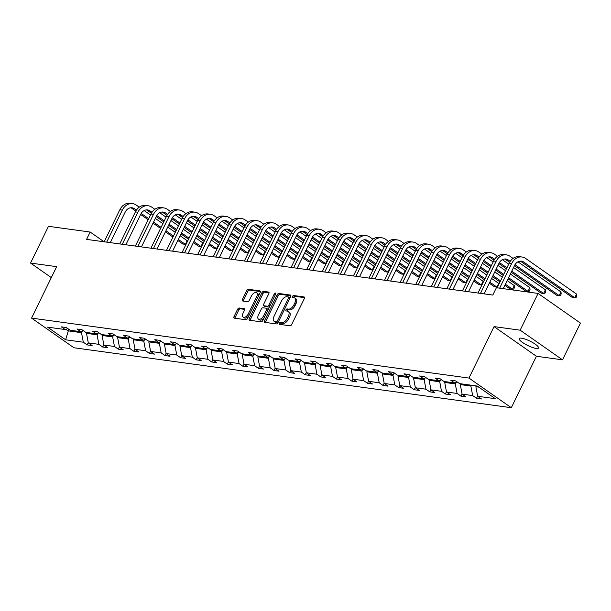 <?xml version="1.0" encoding="UTF-8"?>
<svg xmlns="http://www.w3.org/2000/svg" width="611" height="611" viewBox="0 0 611 611"><rect width="100%" height="100%" fill="white"/><g stroke="black" fill="none" stroke-linecap="round" stroke-linejoin="round"><path stroke-width="0.92" d="M279.403 323.265A1.153 0.642 -55 0 0 279.426 324.304A1.153 0.642 -55 0 0 279.594 324.372L290.004 325.8A1.65 0.916 -55 0 0 291.691 324.487L304.362 298.512A1.65 0.916 -55 0 0 304.324 297.03A1.65 0.916 -55 0 0 304.087 296.938L293.67 295.51A1.153 0.642 -55 0 0 292.493 296.427A1.153 0.642 -55 0 0 292.516 297.465A1.153 0.642 -55 0 0 292.684 297.526L294.036 297.717A5.278 2.925 -55 0 1 294.808 298.008A5.278 2.925 -55 0 1 294.914 302.758L293.86 304.927A5.278 2.925 -55 0 1 288.476 309.113L287.124 308.929A1.153 0.642 -55 0 0 285.948 309.846A1.153 0.642 -55 0 0 285.971 310.884A1.153 0.642 -55 0 0 286.139 310.953L287.491 311.136A5.278 2.925 -55 0 1 288.262 311.427A5.278 2.925 -55 0 1 288.369 316.185L287.315 318.346A5.278 2.925 -55 0 1 281.931 322.539L280.579 322.348A1.153 0.642 -55 0 0 279.403 323.265M288.262 311.427L289.408 312.229A5.278 2.925 -55 0 1 289.515 316.987L288.461 319.148A5.278 2.925 -55 0 1 283.069 323.334L281.724 323.15A1.153 0.642 -55 0 0 280.548 324.067A1.153 0.642 -55 0 0 280.403 324.479M304.584 297.649L294.815 296.312A1.153 0.642 -55 0 0 293.639 297.229A1.153 0.642 -55 0 0 293.494 297.641M294.808 298.008L295.953 298.81A5.278 2.925 -55 0 1 296.06 303.56L295.006 305.729A5.278 2.925 -55 0 1 289.622 309.914L288.27 309.731A1.153 0.642 -55 0 0 287.094 310.648A1.153 0.642 -55 0 0 286.949 311.06M536.191 348.43A10.754 2.452 -154 0 0 538.52 348.01A10.754 2.452 -154 0 0 532.769 342.603A10.754 2.452 -154 0 0 521.527 338.173A10.754 2.452 -154 0 0 519.197 338.586A10.754 2.452 -154 0 0 524.948 343.993A10.754 2.452 -154 0 0 536.191 348.43M239.26 307.99A1.65 0.916 -55 0 0 237.572 309.296L234.021 316.582A1.65 0.916 -55 0 0 234.051 318.071A1.65 0.916 -55 0 0 234.296 318.163L245.859 319.744A1.65 0.916 -55 0 0 247.539 318.438L260.21 292.463A1.65 0.916 -55 0 0 260.179 290.973A1.65 0.916 -55 0 0 259.935 290.882L248.371 289.301A1.65 0.916 -55 0 0 246.691 290.607L242.391 299.413A1.65 0.916 -55 0 0 242.43 300.895A1.65 0.916 -55 0 0 242.674 300.986L247.623 301.666A1.65 0.916 -55 0 0 249.303 300.36L251.434 295.991A4.414 2.444 -55 0 1 256.582 292.738A4.414 2.444 -55 0 1 256.673 296.709L248.333 313.81A4.414 2.444 -55 0 1 243.186 317.071A4.414 2.444 -55 0 1 243.094 313.092L244.484 310.243A1.65 0.916 -55 0 0 244.446 308.761A1.65 0.916 -55 0 0 244.209 308.67L239.26 307.99L240.406 308.792A1.65 0.916 -55 0 0 238.718 310.098L235.166 317.384A1.65 0.916 -55 0 0 234.937 318.247M56.655 266.648L30.55 263.074L48.475 226.314L90.161 232.035L86.571 239.382L492.81 295.067L496.399 287.72L538.077 293.433L520.152 330.184L494.047 326.61L468.95 378.064L31.558 318.11L56.655 266.648M264.494 320.76A1.65 0.916 -55 0 0 264.532 322.249A1.65 0.916 -55 0 0 264.769 322.341L276.332 323.922A1.65 0.916 -55 0 0 278.02 322.616L290.691 296.64A1.65 0.916 -55 0 0 290.653 295.151A1.65 0.916 -55 0 0 290.416 295.06L278.853 293.479A1.65 0.916 -55 0 0 277.165 294.785L264.494 320.76L265.64 321.562A1.65 0.916 -55 0 0 265.411 322.425M261.096 321.837L249.532 320.248A1.65 0.916 -55 0 1 249.296 320.156A1.65 0.916 -55 0 1 249.257 318.675L261.928 292.7A1.65 0.916 -55 0 1 263.608 291.386L268.557 292.066A1.65 0.916 -55 0 1 268.802 292.157A1.65 0.916 -55 0 1 268.832 293.647L263.7 304.179A1.65 0.916 -55 0 0 263.731 305.668A1.65 0.916 -55 0 0 263.975 305.76L267.259 306.203A1.65 0.916 -55 0 0 268.939 304.897L274.293 293.929A1.153 0.642 -55 0 1 275.637 293.081A1.153 0.642 -55 0 1 275.66 294.12L262.783 320.531A1.65 0.916 -55 0 1 261.096 321.837M30.55 263.074L51.316 277.6M494.047 326.61L536.412 356.259L562.525 359.833L520.152 330.184M562.525 359.833L580.45 323.082L538.077 293.433M67.867 328.596L65.217 329.55L61.375 326.87L66.37 327.549L70.204 330.238L80.789 331.689L76.955 329.001L81.943 329.688L85.777 332.369L96.362 333.82L92.528 331.139L97.516 331.819L101.357 334.507L111.935 335.958L108.101 333.27L113.096 333.957L116.93 336.638L127.516 338.089L123.674 335.408L128.669 336.088L132.503 338.777L143.089 340.228L139.247 337.539L144.242 338.227L148.076 340.907L158.661 342.359L154.827 339.678L159.815 340.365L163.656 343.046L174.234 344.497L170.4 341.809L175.395 342.496L179.229 345.184L189.807 346.628L185.973 343.947L190.968 344.635L194.802 347.315L205.388 348.766L201.546 346.086L206.541 346.765L210.375 349.454L220.961 350.905L217.126 348.217L222.114 348.904L225.955 351.585L236.533 353.036L232.699 350.355L237.687 351.035L241.528 353.723L252.106 355.174L248.272 352.486L253.267 353.173L257.101 355.854L267.687 357.305L263.845 354.624L268.84 355.304L272.674 357.993L283.26 359.444L279.426 356.755L284.413 357.443L288.247 360.123L298.832 361.575L294.998 358.894L299.986 359.574L303.827 362.262L314.405 363.713L310.571 361.025L315.566 361.712L319.4 364.393L329.986 365.844L326.144 363.163L331.139 363.843L334.973 366.531L345.559 367.982L341.717 365.294L346.712 365.981L350.546 368.662L361.132 370.113L357.298 367.432L362.285 368.12L366.126 370.801L376.704 372.252L372.87 369.563L377.865 370.251L381.699 372.939L392.277 374.383L388.443 371.702L393.438 372.389L397.272 375.07L407.858 376.521L404.016 373.84L409.011 374.52L412.845 377.208L423.431 378.66L419.597 375.971L424.584 376.659L428.426 379.339L439.003 380.79L435.169 378.11L440.157 378.789L443.998 381.478L454.576 382.929L450.742 380.241L455.737 380.928L459.571 383.609L477.244 386.03L495.338 398.693L477.665 396.272L481.499 398.952L476.511 398.273L472.67 395.584L462.092 394.133L465.926 396.822L460.931 396.134L457.097 393.453L446.519 392.002L450.353 394.683L445.358 394.003L441.524 391.315L430.938 389.864L434.78 392.552L429.785 391.865L425.951 389.184L415.365 387.733L419.199 390.414L414.212 389.734L410.371 387.046L399.793 385.594L403.627 388.283L398.639 387.595L394.798 384.915L384.22 383.464L388.054 386.144L383.059 385.465L379.225 382.776L368.639 381.325L372.481 384.014L367.486 383.326L363.652 380.645L353.066 379.194L356.9 381.875L351.913 381.188L348.079 378.507L337.493 377.056L341.328 379.744L336.34 379.057L332.499 376.368L321.921 374.925L325.755 377.606L320.76 376.918L316.926 374.238L306.34 372.786L310.182 375.467L305.187 374.787L301.353 372.099L290.767 370.648L294.609 373.336L289.614 372.649L285.78 369.968L275.194 368.517L279.028 371.198L274.041 370.518L270.199 367.83L259.622 366.379L263.456 369.067L258.461 368.38L254.627 365.699L244.049 364.248L247.883 366.928L242.888 366.249L239.054 363.56L228.468 362.109L232.31 364.798L227.315 364.11L223.481 361.429L212.895 359.978L216.729 362.659L211.742 361.979L207.9 359.291L197.322 357.84L201.156 360.528L196.169 359.841L192.328 357.16L181.75 355.709L185.584 358.39L180.589 357.71L176.755 355.022L166.169 353.57L170.011 356.259L165.016 355.571L161.182 352.891L150.596 351.44L154.43 354.12L149.443 353.433L145.609 350.752L135.023 349.301L138.857 351.989L133.87 351.302L130.028 348.614L119.451 347.17L123.285 349.851L118.29 349.164L114.456 346.483L103.87 345.032L107.712 347.712L102.717 347.033L98.883 344.344L88.297 342.893L92.139 345.582L87.144 344.894L83.31 342.213L65.637 339.792L47.543 327.129L65.217 329.55M468.95 378.064L511.315 407.713L73.931 347.758L31.558 318.11M97.821 333.3L97.08 334.805L86.502 333.354L86.907 332.529M86.502 333.354L88.297 342.893M97.08 334.805L98.883 344.344M83.44 330.734L80.789 331.689M113.394 335.431L112.661 336.944L102.075 335.492L102.48 334.66M102.075 335.492L103.87 345.032M112.661 336.944L114.456 346.483M99.013 332.873L96.362 333.82M128.967 337.57L128.234 339.074L117.648 337.623L118.053 336.798M117.648 337.623L119.451 347.17M128.234 339.074L130.028 348.614M114.593 335.004L111.935 335.958M144.54 339.701L143.806 341.213L133.229 339.762L133.633 338.929M133.229 339.762L135.023 349.301M143.806 341.213L145.609 350.752M130.166 337.142L127.516 338.089M160.12 341.839L159.379 343.344L148.801 341.893L149.206 341.068M148.801 341.893L150.596 351.44M159.379 343.344L161.182 352.891M145.739 339.273L143.089 340.228M175.693 343.97L174.96 345.482L164.374 344.031L164.779 343.199M164.374 344.031L166.169 353.57M174.96 345.482L176.755 355.022M161.312 341.412L158.661 342.359M191.266 346.109L190.533 347.613L179.947 346.17L180.352 345.337M179.947 346.17L181.75 355.709M190.533 347.613L192.328 357.16M176.892 343.542L174.234 344.497M206.839 348.247L206.106 349.752L195.52 348.301L195.932 347.468M195.52 348.301L197.322 357.84M206.106 349.752L207.9 359.291M192.465 345.681L189.807 346.628M222.419 350.378L221.678 351.89L211.1 350.439L211.505 349.607M211.1 350.439L212.895 359.978M221.678 351.89L223.481 361.429M208.038 347.812L205.388 348.766M237.992 352.516L237.259 354.021L226.673 352.57L227.078 351.737M226.673 352.57L228.468 362.109M237.259 354.021L239.054 363.56M223.611 349.95L220.961 350.905M253.565 354.647L252.832 356.16L242.246 354.708L242.651 353.876M242.246 354.708L244.049 364.248M252.832 356.16L254.627 365.699M239.184 352.081L236.533 353.036M269.138 356.786L268.405 358.29L257.819 356.839L258.224 356.007M257.819 356.839L259.622 366.379M268.405 358.29L270.199 367.83M254.764 354.22L252.106 355.174M284.718 358.917L283.978 360.429L273.4 358.978L273.804 358.145M273.4 358.978L275.194 368.517M283.978 360.429L285.78 369.968M270.337 356.35L267.687 357.305M300.291 361.055L299.55 362.56L288.972 361.109L289.377 360.284M288.972 361.109L290.767 370.648M299.55 362.56L301.353 372.099M285.91 358.489L283.26 359.444M315.864 363.186L315.131 364.698L304.545 363.247L304.95 362.415M304.545 363.247L306.34 372.786M315.131 364.698L316.926 374.238M301.483 360.62L298.832 361.575M331.437 365.325L330.704 366.829L320.118 365.378L320.523 364.553M320.118 365.378L321.921 374.925M330.704 366.829L332.499 376.368M317.063 362.758L314.405 363.713M347.01 367.455L346.277 368.968L335.699 367.517L336.103 366.684M335.699 367.517L337.493 377.056M346.277 368.968L348.079 378.507M332.636 364.897L329.986 365.844M362.59 369.594L361.849 371.098L351.272 369.647L351.676 368.823M351.272 369.647L353.066 379.194M361.849 371.098L363.652 380.645M348.209 367.028L345.559 367.982M378.163 371.725L377.43 373.237L366.844 371.786L367.249 370.953M366.844 371.786L368.639 381.325M377.43 373.237L379.225 382.776M363.782 369.166L361.132 370.113M393.736 373.863L393.003 375.368L382.417 373.924L382.822 373.092M382.417 373.924L384.22 383.464M393.003 375.368L394.798 384.915M379.355 371.297L376.704 372.252M409.309 375.994L408.576 377.506L397.99 376.055L398.395 375.223M397.99 376.055L399.793 385.594M408.576 377.506L410.371 387.046M394.935 373.436L392.277 374.383M424.889 378.133L424.149 379.645L413.571 378.194L413.975 377.361M413.571 378.194L415.365 387.733M424.149 379.645L425.951 389.184M410.508 375.566L407.858 376.521M440.462 380.271L439.729 381.776L429.143 380.325L429.548 379.492M429.143 380.325L430.938 389.864M439.729 381.776L441.524 391.315M426.081 377.705L423.431 378.66M456.035 382.402L455.302 383.914L444.716 382.463L445.121 381.631M444.716 382.463L446.519 392.002M455.302 383.914L457.097 393.453M441.654 379.836L439.003 380.79M471.28 385.213L470.875 386.045L460.289 384.594L460.694 383.761M460.289 384.594L462.092 394.133M470.875 386.045L472.67 395.584M457.234 381.974L454.576 382.929M478.818 387.137L475.87 386.732L476.275 385.9M475.87 386.732L477.665 396.272M536.412 356.259L511.315 407.713M104.099 241.788L90.161 232.035M65.873 329.314L68.035 330.826L81.507 332.674L82.248 331.162M68.799 329.253L65.637 339.792M81.507 332.674L83.31 342.213M477.611 396.004L476.511 398.273M462.038 393.866L460.931 396.134M446.465 391.735L445.358 394.003M430.892 389.597L429.785 391.865M415.32 387.466L414.212 389.734M399.739 385.327L398.639 387.595M384.166 383.196L383.059 385.465M368.593 381.058L367.486 383.326M353.021 378.927L351.913 381.188M337.44 376.788L336.34 379.057M321.867 374.658L320.76 376.918M306.294 372.519L305.187 374.787M290.721 370.388L289.614 372.649M275.141 368.25L274.041 370.518M259.568 366.111L258.461 368.38M243.995 363.98L242.888 366.249M228.422 361.842L227.315 364.11M212.849 359.711L211.742 361.979M197.269 357.572L196.169 359.841M181.696 355.442L180.589 357.71M166.123 353.303L165.016 355.571M150.55 351.172L149.443 353.433M134.97 349.034L133.87 351.302M119.397 346.903L118.29 349.164M103.824 344.764L102.717 347.033M88.251 342.634L87.144 344.894M290.912 295.777L279.991 294.281A1.65 0.916 -55 0 0 278.31 295.587L265.64 321.562M276.241 321.76A1.153 0.642 -55 0 0 277.425 320.844L288.545 298.038A1.153 0.642 -55 0 0 288.522 296.999A1.153 0.642 -55 0 0 288.346 296.938L286.926 296.74A5.278 2.925 -55 0 0 281.541 300.925L273.942 316.513A5.278 2.925 -55 0 0 274.049 321.264A5.278 2.925 -55 0 0 274.82 321.562L277.386 322.555A1.153 0.642 -55 0 0 278.288 322.073M289.835 298.397A1.153 0.642 -55 0 0 289.66 297.801A1.153 0.642 -55 0 0 289.492 297.733M274.049 321.264L275.194 322.066A5.278 2.925 -55 0 0 275.966 322.364L274.82 321.562M277.386 322.555L275.966 322.364M269.061 292.784L264.754 292.188A1.65 0.916 -55 0 0 263.074 293.501L250.403 319.477A1.65 0.916 -55 0 0 250.174 320.34M264.708 306.271A1.65 0.916 -55 0 0 264.876 306.462A1.65 0.916 -55 0 0 265.121 306.554L268.405 307.005A1.65 0.916 -55 0 0 269.764 306.218M258.369 315.108A4.414 2.444 -55 0 0 258.461 319.087A4.414 2.444 -55 0 0 263.608 315.826L266.549 309.808A1.65 0.916 -55 0 0 266.511 308.318A1.65 0.916 -55 0 0 266.274 308.227L262.99 307.776A1.65 0.916 -55 0 0 261.302 309.082L258.369 315.108M258.461 319.087L259.606 319.889A4.414 2.444 -55 0 0 264.257 317.491M267.885 310.067A1.65 0.916 -55 0 0 267.656 309.12A1.65 0.916 -55 0 0 267.419 309.029M244.706 309.38L240.406 308.792M243.186 317.071L244.331 317.865A4.414 2.444 -55 0 0 248.99 315.475M258.178 296.633A4.414 2.444 -55 0 0 257.727 293.54L256.582 292.738M260.439 291.6L249.517 290.103A1.65 0.916 -55 0 0 247.837 291.409L243.537 300.215A1.65 0.916 -55 0 0 243.315 301.078M520.152 261.141A8.401 6.721 -82.2 0 1 521.366 261.791L572.27 297.412L574.768 297.756L576.555 294.074L525.651 258.461A12.602 10.082 97.8 0 0 521.985 257.002A12.602 10.082 97.8 0 0 511.69 263.478L499.645 288.163M521.985 257.002L519.495 256.658A12.602 10.082 97.8 0 0 509.192 263.135L497.148 287.819M503.243 288.659L514.554 265.48A8.401 6.721 -82.2 0 1 521.42 261.164A8.401 6.721 -82.2 0 1 523.864 262.134L574.768 297.756L576.043 297.588L576.761 296.121L576.555 294.074M513.057 258.407L510.078 256.322A12.602 10.082 97.8 0 0 506.412 254.871A12.602 10.082 97.8 0 0 496.117 261.34L480.49 293.379M506.412 254.871L503.915 254.527A12.602 10.082 97.8 0 0 493.619 260.996L477.993 293.036M484.088 293.876L498.973 263.341A8.401 6.721 -82.2 0 1 505.839 259.026A8.401 6.721 -82.2 0 1 508.283 259.996L510.223 261.355M504.571 259.003A8.401 6.721 -82.2 0 1 505.793 259.66L509.612 262.333M514.439 265.709L556.69 295.273L559.187 295.617L560.982 291.943L517.937 261.821M514.981 264.685L559.187 295.617L560.47 295.457L561.181 293.983L560.982 291.943M497.484 256.269L494.505 254.191A12.602 10.082 97.8 0 0 490.839 252.733A12.602 10.082 97.8 0 0 480.536 259.209L464.91 291.241M490.839 252.733L488.342 252.389A12.602 10.082 97.8 0 0 478.039 258.865L462.412 290.905M468.515 291.737L483.4 261.21A8.401 6.721 -82.2 0 1 490.266 256.895A8.401 6.721 -82.2 0 1 492.71 257.865L494.65 259.217M488.999 256.872A8.401 6.721 -82.2 0 1 490.213 257.521L494.039 260.194M498.866 263.57L506.404 268.848M511.254 272.239L541.117 293.143L543.614 293.479L545.409 289.805L513.553 267.519M499.408 262.554L506.916 267.801M511.766 271.192L543.614 293.479L544.89 293.318L545.608 291.852L545.409 289.805M508.711 264.128L502.364 259.683M481.911 254.138L478.932 252.053A12.602 10.082 97.8 0 0 475.266 250.594A12.602 10.082 97.8 0 0 464.963 257.071L449.337 289.11M475.266 250.594L472.769 250.258A12.602 10.082 97.8 0 0 462.466 256.727L446.84 288.766M452.934 289.606L467.827 259.072A8.401 6.721 -82.2 0 1 474.694 254.756A8.401 6.721 -82.2 0 1 477.138 255.726L479.077 257.086M473.426 254.734A8.401 6.721 -82.2 0 1 474.64 255.39L478.466 258.063M483.286 261.439L490.832 266.717M495.674 270.108L503.22 275.385M508.069 278.776L525.544 291.004L528.041 291.348L529.836 287.674L510.368 274.049M483.836 260.416L491.343 265.67M496.185 269.061L503.731 274.339M508.573 277.73L528.041 291.348L529.317 291.187L530.035 289.713L529.836 287.674M505.518 270.658L497.98 265.38M493.13 261.989L486.784 257.552M466.33 251.999L463.359 249.922A12.602 10.082 97.8 0 0 459.686 248.463A12.602 10.082 97.8 0 0 449.391 254.932L433.764 286.971M459.686 248.463L457.196 248.119A12.602 10.082 97.8 0 0 446.893 254.596L431.267 286.635M437.361 287.468L452.255 256.941A8.401 6.721 -82.2 0 1 459.121 252.626A8.401 6.721 -82.2 0 1 461.565 253.596L463.505 254.947M457.853 252.603A8.401 6.721 -82.2 0 1 459.067 253.252L462.894 255.925M467.713 259.301L475.251 264.578M480.101 267.969L487.639 273.247M492.489 276.638L500.035 281.915M504.877 285.306L509.971 288.873L512.469 289.209L514.256 285.536L507.183 280.586M468.263 258.285L475.763 263.532M480.613 266.923L488.151 272.2M493.001 275.592L500.539 280.869M505.389 284.26L512.469 289.209L513.744 289.049L514.462 287.575L514.256 285.536M502.334 277.195L494.795 271.918M489.946 268.527L482.407 263.249M477.558 259.858L471.211 255.413M450.758 249.868L447.779 247.783A12.602 10.082 97.8 0 0 444.113 246.325A12.602 10.082 97.8 0 0 433.818 252.801L418.191 284.841M444.113 246.325L441.616 245.989A12.602 10.082 97.8 0 0 431.32 252.458L415.694 284.497M421.789 285.329L436.674 254.802A8.401 6.721 -82.2 0 1 443.54 250.487A8.401 6.721 -82.2 0 1 445.992 251.457L447.924 252.817M442.272 250.464A8.401 6.721 -82.2 0 1 443.494 251.121L447.313 253.794M452.14 257.17L459.678 262.447M464.528 265.838L472.066 271.116M476.916 274.507L484.454 279.785M489.304 283.176L494.398 286.735L496.888 287.078L498.683 283.405L491.611 278.448M452.69 256.146L460.19 261.401M465.04 264.792L472.578 270.062M477.428 273.461L484.966 278.731M489.816 282.129L496.888 287.078L497.553 286.994M486.761 275.057L479.223 269.779M474.373 266.388L466.835 261.111M461.985 257.72L455.638 253.282M498.79 284.466L498.683 283.405M435.185 247.73L432.206 245.653A12.602 10.082 97.8 0 0 428.54 244.194A12.602 10.082 97.8 0 0 418.237 250.663L402.611 282.702M428.54 244.194L426.043 243.85A12.602 10.082 97.8 0 0 415.747 250.327L400.121 282.366M406.216 283.199L421.101 252.671A8.401 6.721 -82.2 0 1 427.967 248.356A8.401 6.721 -82.2 0 1 430.411 249.326L432.351 250.678M426.699 248.333A8.401 6.721 -82.2 0 1 427.921 248.983L431.74 251.656M436.567 255.031L444.105 260.309M448.955 263.7L456.493 268.977M461.343 272.369L468.881 277.646M473.731 281.037L478.818 284.604L481.315 284.94L483.11 281.266L476.03 276.317M437.109 254.008L444.617 259.263M449.467 262.654L457.005 267.931M461.855 271.322L469.393 276.6M474.243 279.991L481.315 284.94L481.98 284.856M471.188 272.926L463.642 267.649M458.8 264.257L451.254 258.98M446.412 255.589L440.065 251.144M483.217 282.328L483.11 281.266M419.612 245.599L416.633 243.514A12.602 10.082 97.8 0 0 412.967 242.055A12.602 10.082 97.8 0 0 402.664 248.532L387.038 280.571M412.967 242.055L410.47 241.719A12.602 10.082 97.8 0 0 400.167 248.188L384.54 280.228M390.635 281.06L405.528 250.533A8.401 6.721 -82.2 0 1 412.394 246.218A8.401 6.721 -82.2 0 1 414.838 247.188L416.778 248.547M411.127 246.195A8.401 6.721 -82.2 0 1 412.341 246.844L416.167 249.525M420.994 252.901L428.532 258.178M433.382 261.569L440.921 266.839M445.77 270.238L453.309 275.508M458.158 278.906L463.245 282.465L465.742 282.809L467.537 279.135L460.457 274.179M421.537 251.877L429.044 257.124M433.886 260.523L441.432 265.793M446.274 269.191L453.82 274.461M458.662 277.86L465.742 282.809L466.407 282.725M455.607 270.788L448.069 265.51M443.219 262.119L435.681 256.841M430.831 253.45L424.485 249.013M467.636 280.189L467.537 279.135M404.031 243.461L401.06 241.376A12.602 10.082 97.8 0 0 397.387 239.924A12.602 10.082 97.8 0 0 387.091 246.393L371.465 278.433M397.387 239.924L394.897 239.581A12.602 10.082 97.8 0 0 384.594 246.057L368.968 278.089M375.062 278.929L389.955 248.402A8.401 6.721 -82.2 0 1 396.822 244.087A8.401 6.721 -82.2 0 1 399.266 245.057L401.206 246.409M395.554 244.064A8.401 6.721 -82.2 0 1 396.768 244.713L400.595 247.386M405.414 250.762L412.96 256.04M417.802 259.431L425.348 264.708M430.19 268.099L437.736 273.377M442.578 276.768L447.672 280.327L450.17 280.67L451.957 276.997L444.884 272.048M405.964 249.739L413.464 254.993M418.314 258.384L425.852 263.662M430.702 267.053L438.24 272.33M443.09 275.721L450.17 280.67L450.834 280.586M440.035 268.657L432.496 263.379M427.647 259.988L420.108 254.711M415.259 251.32L408.912 246.875M452.064 278.058L451.957 276.997M388.459 241.33L385.48 239.245A12.602 10.082 97.8 0 0 381.814 237.786A12.602 10.082 97.8 0 0 371.519 244.263L355.892 276.302M381.814 237.786L379.316 237.442A12.602 10.082 97.8 0 0 369.021 243.919L353.395 275.958M359.489 276.791L374.383 246.264A8.401 6.721 -82.2 0 1 381.249 241.948A8.401 6.721 -82.2 0 1 383.693 242.918L385.625 244.278M379.981 241.925A8.401 6.721 -82.2 0 1 381.195 242.575L385.014 245.255M389.841 248.631L397.379 253.901M402.229 257.3L409.767 262.57M414.617 265.968L422.155 271.238M427.005 274.637L432.099 278.196L434.589 278.54L436.384 274.858L429.312 269.909M390.391 247.608L397.891 252.855M402.741 256.253L410.279 261.523M415.129 264.914L422.667 270.192M427.517 273.583L434.589 278.54L435.253 278.456M424.462 266.518L416.923 261.241M412.074 257.85L404.535 252.572M399.686 249.181L393.339 244.744M436.491 275.92L436.384 274.858M372.886 239.191L369.907 237.106A12.602 10.082 97.8 0 0 366.241 235.655A12.602 10.082 97.8 0 0 355.938 242.124L340.312 274.163M366.241 235.655L363.744 235.311A12.602 10.082 97.8 0 0 353.448 241.78L337.822 273.82M343.917 274.66L358.802 244.133A8.401 6.721 -82.2 0 1 365.668 239.818A8.401 6.721 -82.2 0 1 368.112 240.787L370.052 242.139M364.4 239.787A8.401 6.721 -82.2 0 1 365.622 240.444L369.441 243.117M374.268 246.493L381.806 251.77M386.656 255.161L394.194 260.439M399.044 263.83L406.582 269.107M411.432 272.498L416.519 276.057L419.016 276.401L420.811 272.727L413.731 267.778M374.81 245.469L382.318 250.724M387.168 254.115L394.706 259.392M399.556 262.783L407.094 268.061M411.944 271.452L419.016 276.401L419.681 276.317M408.889 264.38L401.343 259.11M396.501 255.719L388.955 250.441M384.113 247.05L377.766 242.605M420.918 273.789L420.811 272.727M357.313 237.06L354.334 234.975A12.602 10.082 97.8 0 0 350.668 233.517A12.602 10.082 97.8 0 0 340.365 239.993L324.739 272.032M350.668 233.517L348.171 233.173A12.602 10.082 97.8 0 0 337.868 239.649L322.241 271.689M328.336 272.521L343.229 241.994A8.401 6.721 -82.2 0 1 350.095 237.679A8.401 6.721 -82.2 0 1 352.539 238.649L354.479 240.008M348.828 237.656A8.401 6.721 -82.2 0 1 350.042 238.305L353.868 240.986M358.695 244.362L366.233 249.632M371.083 253.03L378.621 258.3M383.471 261.699L391.009 266.969M395.859 270.36L400.946 273.927L403.443 274.27L405.238 270.589L398.158 265.64M359.237 243.338L366.745 248.585M371.595 251.976L379.133 257.254M383.983 260.645L391.521 265.922M396.371 269.314L403.443 274.27L404.108 274.186M393.308 262.249L385.77 256.971M380.92 253.58L373.382 248.303M368.532 244.912L362.193 240.474M405.337 271.651L405.238 270.589M341.732 234.922L338.761 232.837A12.602 10.082 97.8 0 0 335.095 231.386A12.602 10.082 97.8 0 0 324.792 237.855L309.166 269.894M335.095 231.386L332.598 231.042A12.602 10.082 97.8 0 0 322.295 237.511L306.669 269.55M312.763 270.39L327.656 239.863A8.401 6.721 -82.2 0 1 334.523 235.541A8.401 6.721 -82.2 0 1 336.966 236.518L338.906 237.87M333.255 235.518A8.401 6.721 -82.2 0 1 334.469 236.174L338.295 238.848M343.115 242.223L350.661 247.501M355.503 250.892L363.049 256.169M367.891 259.56L375.437 264.838M380.279 268.229L385.373 271.788L387.87 272.132L389.658 268.458L382.585 263.509M343.665 241.2L351.165 246.454M356.014 249.846L363.56 255.123M368.402 258.514L375.948 263.792M380.79 267.183L387.87 272.132L388.535 272.048M377.735 260.11L370.197 254.84M365.347 251.442L357.809 246.172M352.959 242.781L346.613 238.336M389.765 269.52L389.658 268.458M326.159 232.791L323.181 230.706A12.602 10.082 97.8 0 0 319.515 229.247A12.602 10.082 97.8 0 0 309.219 235.724L293.593 267.763M319.515 229.247L317.025 228.904A12.602 10.082 97.8 0 0 306.722 235.38L291.096 267.419M297.19 268.252L312.084 237.725A8.401 6.721 -82.2 0 1 318.95 233.41A8.401 6.721 -82.2 0 1 321.394 234.38L323.326 235.739M317.682 233.387A8.401 6.721 -82.2 0 1 318.896 234.036L322.715 236.717M327.542 240.092L335.08 245.362M339.93 248.753L347.468 254.031M352.318 257.422L359.856 262.699M364.706 266.091L369.8 269.657L372.298 270.001L374.085 266.32L367.012 261.371M328.092 239.069L335.592 244.316M340.442 247.707L347.98 252.985M352.83 256.376L360.368 261.653M365.218 265.044L372.298 270.001L372.954 269.909M362.163 257.979L354.624 252.702M349.775 249.311L342.236 244.033M337.387 240.642L331.04 236.205M374.192 267.381L374.085 266.32M310.587 230.653L307.608 228.567A12.602 10.082 97.8 0 0 303.942 227.116A12.602 10.082 97.8 0 0 293.647 233.585L278.02 265.625M303.942 227.116L301.444 226.773A12.602 10.082 97.8 0 0 291.149 233.242L275.523 265.281M281.618 266.121L296.503 235.586A8.401 6.721 -82.2 0 1 303.369 231.271A8.401 6.721 -82.2 0 1 305.813 232.249L307.753 233.601M302.101 231.248A8.401 6.721 -82.2 0 1 303.323 231.905L307.142 234.578M311.969 237.954L319.507 243.231M324.357 246.623L331.895 251.9M336.745 255.291L344.283 260.569M349.133 263.96L354.227 267.519L356.717 267.862L358.512 264.189L351.44 259.24M312.511 236.931L320.019 242.185M324.869 245.576L332.407 250.854M337.257 254.245L344.795 259.522M349.645 262.913L356.717 267.862L357.382 267.778M346.59 255.841L339.052 250.571M334.202 247.172L326.664 241.903M321.814 238.504L315.467 234.066M358.619 265.25L358.512 264.189M295.014 228.514L292.035 226.437A12.602 10.082 97.8 0 0 288.369 224.978A12.602 10.082 97.8 0 0 278.066 231.454L262.44 263.494M288.369 224.978L285.872 224.634A12.602 10.082 97.8 0 0 275.569 231.111L259.942 263.15M266.045 263.983L280.93 233.455A8.401 6.721 -82.2 0 1 287.796 229.14A8.401 6.721 -82.2 0 1 290.24 230.11L292.18 231.47M286.528 229.117A8.401 6.721 -82.2 0 1 287.743 229.767L291.569 232.44M296.396 235.815L303.934 241.093M308.784 244.484L316.322 249.762M321.172 253.153L328.71 258.43M333.56 261.821L338.647 265.388L341.144 265.732L342.939 262.05L335.859 257.101M296.938 234.8L304.446 240.047M309.296 243.438L316.834 248.715M321.684 252.106L329.222 257.384M334.072 260.775L341.144 265.732L341.809 265.64M331.017 253.71L323.471 248.433M318.629 245.042L311.083 239.764M306.241 236.373L299.894 231.936M343.046 263.112L342.939 262.05M279.441 226.383L276.462 224.298A12.602 10.082 97.8 0 0 272.796 222.839A12.602 10.082 97.8 0 0 262.493 229.316L246.867 261.355M272.796 222.839L270.299 222.503A12.602 10.082 97.8 0 0 259.996 228.972L244.369 261.012M250.464 261.852L265.357 231.317A8.401 6.721 -82.2 0 1 272.223 227.002A8.401 6.721 -82.2 0 1 274.667 227.972L276.607 229.331M270.956 226.979A8.401 6.721 -82.2 0 1 272.17 227.636L275.996 230.309M280.816 233.685L288.361 238.962M293.211 242.353L300.749 247.631M305.599 251.022L313.137 256.299M317.987 259.69L323.074 263.249L325.571 263.593L327.366 259.919L320.286 254.963M281.365 232.661L288.873 237.916M293.715 241.307L301.261 246.584M306.103 249.975L313.649 255.253M318.491 258.644L325.571 263.593L326.236 263.509M315.436 251.572L307.898 246.294M303.048 242.903L295.51 237.633M290.66 234.234L284.314 229.797M327.465 260.981L327.366 259.919M263.86 224.245L260.889 222.167A12.602 10.082 97.8 0 0 257.216 220.708A12.602 10.082 97.8 0 0 246.92 227.185L231.294 259.217M257.216 220.708L254.726 220.365A12.602 10.082 97.8 0 0 244.423 226.841L228.797 258.881M234.891 259.713L249.784 229.186A8.401 6.721 -82.2 0 1 256.651 224.871A8.401 6.721 -82.2 0 1 259.095 225.841L261.034 227.193M255.383 224.848A8.401 6.721 -82.2 0 1 256.597 225.497L260.423 228.17M265.243 231.546L272.781 236.824M277.631 240.215L285.169 245.492M290.019 248.883L297.565 254.161M302.407 257.552L307.501 261.118L309.998 261.455L311.786 257.781L304.713 252.832M265.793 230.53L273.293 235.777M278.142 239.168L285.681 244.446M290.531 247.837L298.069 253.114M302.919 256.505L309.998 261.455L310.663 261.371M299.864 249.441L292.325 244.163M287.476 240.772L279.937 235.495M275.087 232.104L268.741 227.659M311.893 258.843L311.786 257.781M248.287 222.114L245.309 220.029A12.602 10.082 97.8 0 0 241.643 218.57A12.602 10.082 97.8 0 0 231.348 225.047L215.721 257.086M241.643 218.57L239.145 218.234A12.602 10.082 97.8 0 0 228.85 224.703L213.224 256.742M219.318 257.582L234.204 227.048A8.401 6.721 -82.2 0 1 241.078 222.732A8.401 6.721 -82.2 0 1 243.522 223.702L245.454 225.062M239.802 222.71A8.401 6.721 -82.2 0 1 241.024 223.366L244.843 226.039M249.67 229.415L257.208 234.693M262.058 238.084L269.596 243.361M274.446 246.752L281.984 252.03M286.834 255.421L291.928 258.98L294.418 259.324L296.213 255.65L289.14 250.693M250.22 228.392L257.72 233.646M262.57 237.037L270.108 242.307M274.958 245.706L282.496 250.976M287.346 254.375L294.418 259.324L295.082 259.24M284.291 247.302L276.752 242.025M271.903 238.634L264.364 233.356M259.515 229.965L253.168 225.528M296.32 256.712L296.213 255.65M232.715 219.975L229.736 217.898A12.602 10.082 97.8 0 0 226.07 216.439A12.602 10.082 97.8 0 0 215.767 222.908L200.141 254.947M226.07 216.439L223.573 216.095A12.602 10.082 97.8 0 0 213.277 222.572L197.651 254.611M203.746 255.444L218.631 224.917A8.401 6.721 -82.2 0 1 225.497 220.602A8.401 6.721 -82.2 0 1 227.941 221.572L229.881 222.923M224.229 220.579A8.401 6.721 -82.2 0 1 225.451 221.228L229.27 223.901M234.097 227.277L241.635 232.554M246.485 235.945L254.023 241.223M258.873 244.614L266.411 249.891M271.261 253.282L276.348 256.849L278.845 257.185L280.64 253.512L273.56 248.562M234.639 226.253L242.147 231.508M246.997 234.899L254.535 240.176M259.385 243.568L266.923 248.845M271.773 252.236L278.845 257.185L279.51 257.101M268.718 245.171L261.172 239.894M256.33 236.503L248.784 231.225M243.942 227.834L237.595 223.389M280.747 254.573L280.64 253.512M217.142 217.844L214.163 215.759A12.602 10.082 97.8 0 0 210.497 214.301A12.602 10.082 97.8 0 0 200.194 220.777L184.568 252.817M210.497 214.301L208 213.965A12.602 10.082 97.8 0 0 197.697 220.434L182.07 252.473M188.165 253.305L203.058 222.778A8.401 6.721 -82.2 0 1 209.924 218.463A8.401 6.721 -82.2 0 1 212.368 219.433L214.308 220.792M208.656 218.44A8.401 6.721 -82.2 0 1 209.871 219.097L213.697 221.77M218.524 225.146L226.062 230.423M230.912 233.814L238.45 239.092M243.3 242.483L250.838 247.753M255.688 251.152L260.775 254.711L263.272 255.054L265.067 251.381L257.987 246.424M219.066 224.122L226.574 229.369M231.416 232.768L238.962 238.038M243.804 241.437L251.35 246.707M256.192 250.105L263.272 255.054L263.937 254.97M253.137 243.033L245.599 237.755M240.749 234.364L233.211 229.087M228.361 225.696L222.022 221.258M265.166 252.435L265.067 251.381M201.561 215.706L198.59 213.629A12.602 10.082 97.8 0 0 194.917 212.17A12.602 10.082 97.8 0 0 184.621 218.639L168.995 250.678M194.917 212.17L192.427 211.826A12.602 10.082 97.8 0 0 182.124 218.303L166.498 250.342M172.592 251.174L187.485 220.647A8.401 6.721 -82.2 0 1 194.351 216.332A8.401 6.721 -82.2 0 1 196.795 217.302L198.735 218.654M193.084 216.309A8.401 6.721 -82.2 0 1 194.298 216.958L198.124 219.632M202.944 223.007L210.49 228.285M215.332 231.676L222.878 236.953M227.72 240.344L235.266 245.622M240.108 249.013L245.202 252.572L247.699 252.916L249.487 249.242L242.414 244.293M203.494 221.984L210.994 227.239M215.843 230.63L223.382 235.907M228.231 239.298L235.77 244.576M240.619 247.967L247.699 252.916L248.364 252.832M237.564 240.902L230.026 235.625M225.176 232.233L217.638 226.956M212.788 223.565L206.442 219.12M249.594 250.304L249.487 249.242M185.988 213.575L183.01 211.49A12.602 10.082 97.8 0 0 179.344 210.031A12.602 10.082 97.8 0 0 169.048 216.508L153.422 248.547M179.344 210.031L176.846 209.688A12.602 10.082 97.8 0 0 166.551 216.164L150.925 248.203M157.019 249.036L171.912 218.509A8.401 6.721 -82.2 0 1 178.779 214.194A8.401 6.721 -82.2 0 1 181.223 215.164L183.155 216.523M177.511 214.171A8.401 6.721 -82.2 0 1 178.725 214.82L182.544 217.501M187.371 220.876L194.909 226.146M199.759 229.545L207.297 234.815M212.147 238.214L219.685 243.484M224.535 246.882L229.629 250.441L232.119 250.785L233.914 247.111L226.841 242.155M187.921 219.853L195.421 225.1M200.271 228.499L207.809 233.769M212.659 237.167L220.197 242.437M225.047 245.828L232.119 250.785L232.783 250.701M221.992 238.764L214.453 233.486M209.604 230.095L202.065 224.817M197.216 221.426L190.869 216.989M234.021 248.165L233.914 247.111M170.416 211.437L167.437 209.352A12.602 10.082 97.8 0 0 163.771 207.9A12.602 10.082 97.8 0 0 153.468 214.369L137.842 246.409M163.771 207.9L161.273 207.557A12.602 10.082 97.8 0 0 150.978 214.033L135.352 246.065M141.446 246.905L156.332 216.378A8.401 6.721 -82.2 0 1 163.198 212.063A8.401 6.721 -82.2 0 1 165.642 213.033L167.582 214.385M161.93 212.032A8.401 6.721 -82.2 0 1 163.152 212.689L166.971 215.362M171.798 218.738L179.336 224.016M184.186 227.407L191.724 232.684M196.574 236.075L204.112 241.353M208.962 244.744L214.049 248.303L216.546 248.646L218.341 244.973L211.261 240.024M172.34 217.715L179.848 222.969M184.698 226.36L192.236 231.638M197.086 235.029L204.624 240.306M209.474 243.697L216.546 248.646L217.21 248.562M206.419 236.633L198.873 231.355M194.031 227.964L186.485 222.687M181.643 219.296L175.296 214.851M218.448 246.034L218.341 244.973M154.843 209.306L151.864 207.221A12.602 10.082 97.8 0 0 148.198 205.762A12.602 10.082 97.8 0 0 137.895 212.238L122.269 244.278M148.198 205.762L145.701 205.418A12.602 10.082 97.8 0 0 135.398 211.895L119.771 243.934M125.866 244.767L140.759 214.24A8.401 6.721 -82.2 0 1 147.625 209.924A8.401 6.721 -82.2 0 1 150.069 210.894L152.009 212.254M146.357 209.901A8.401 6.721 -82.2 0 1 147.572 210.551L151.398 213.231M156.225 216.607L163.763 221.877M168.613 225.276L176.151 230.546M181.001 233.944L188.539 239.214M193.389 242.613L198.476 246.172L200.973 246.516L202.768 242.834L195.688 237.885M156.767 215.584L164.275 220.831M169.125 224.222L176.663 229.499M181.513 232.89L189.051 238.168M193.901 241.559L200.973 246.516L201.638 246.432M190.838 234.494L183.3 229.217M178.45 225.826L170.912 220.548M166.062 217.157L159.723 212.72M202.867 243.896L202.768 242.834M139.262 207.167L136.291 205.082A12.602 10.082 97.8 0 0 132.625 203.631A12.602 10.082 97.8 0 0 122.322 210.1L106.696 242.139M132.625 203.631L130.128 203.287A12.602 10.082 97.8 0 0 119.825 209.756L104.198 241.796M110.293 242.636L125.186 212.109A8.401 6.721 -82.2 0 1 132.052 207.786A8.401 6.721 -82.2 0 1 134.496 208.763L136.436 210.115M130.785 207.763A8.401 6.721 -82.2 0 1 131.999 208.42L135.825 211.093M140.645 214.469L148.19 219.746M153.033 223.137L160.578 228.415M165.421 231.806L172.966 237.083M177.809 240.474L182.903 244.033L185.4 244.377L187.187 240.703L180.115 235.754M141.194 213.445L148.702 218.7M153.544 222.091L161.09 227.368M165.932 230.759L173.478 236.037M178.32 239.428L185.4 244.377L186.065 244.293M175.265 232.356L167.727 227.086M162.877 223.687L155.339 218.417M150.489 215.026L144.143 210.581M187.294 241.765L187.187 240.703M283.069 323.334L281.931 322.539M288.461 319.148L287.315 318.346M289.515 316.987L288.369 316.185M288.27 309.731L287.124 308.929M289.622 309.914L288.476 309.113M295.006 305.729L293.86 304.927M296.06 303.56L294.914 302.758M294.815 296.312L293.67 295.51M304.492 297.221L304.087 296.938M281.724 323.15L280.579 322.348M278.31 295.587L277.165 294.785M279.991 294.281L278.853 293.479M290.821 295.35L290.416 295.06M278.517 321.607L277.425 320.844M289.637 298.802L288.545 298.038M250.403 319.477L249.257 318.675M263.074 293.501L261.928 292.7M264.754 292.188L263.608 291.386M268.97 292.356L268.557 292.066M265.121 306.554L263.975 305.76M268.405 307.005L267.259 306.203M270.031 305.66L268.939 304.897M275.378 294.693L274.293 293.929M264.7 316.59L263.608 315.826M267.641 310.571L266.549 309.808M244.614 308.952L244.209 308.67M249.425 314.573L248.333 313.81M257.766 297.473L256.673 296.709M243.537 300.215L242.391 299.413M247.837 291.409L246.691 290.607M249.517 290.103L248.371 289.301M260.347 291.172L259.935 290.882M235.166 317.384L234.021 316.582M238.718 310.098L237.572 309.296M511.69 263.478L509.192 263.135M523.864 262.134L521.366 261.791M496.117 261.34L493.619 260.996M508.283 259.996L505.793 259.66M480.536 259.209L478.039 258.865M492.71 257.865L490.213 257.521M464.963 257.071L462.466 256.727M477.138 255.726L474.64 255.39M449.391 254.932L446.893 254.596M461.565 253.596L459.067 253.252M433.818 252.801L431.32 252.458M445.992 251.457L443.494 251.121M418.237 250.663L415.747 250.327M430.411 249.326L427.921 248.983M402.664 248.532L400.167 248.188M414.838 247.188L412.341 246.844M387.091 246.393L384.594 246.057M399.266 245.057L396.768 244.713M371.519 244.263L369.021 243.919M383.693 242.918L381.195 242.575M355.938 242.124L353.448 241.78M368.112 240.787L365.622 240.444M340.365 239.993L337.868 239.649M352.539 238.649L350.042 238.305M324.792 237.855L322.295 237.511M336.966 236.518L334.469 236.174M309.219 235.724L306.722 235.38M321.394 234.38L318.896 234.036M293.647 233.585L291.149 233.242M305.813 232.249L303.323 231.905M278.066 231.454L275.569 231.111M290.24 230.11L287.743 229.767M262.493 229.316L259.996 228.972M274.667 227.972L272.17 227.636M246.92 227.185L244.423 226.841M259.095 225.841L256.597 225.497M231.348 225.047L228.85 224.703M243.522 223.702L241.024 223.366M215.767 222.908L213.277 222.572M227.941 221.572L225.451 221.228M200.194 220.777L197.697 220.434M212.368 219.433L209.871 219.097M184.621 218.639L182.124 218.303M196.795 217.302L194.298 216.958M169.048 216.508L166.551 216.164M181.223 215.164L178.725 214.82M153.468 214.369L150.978 214.033M165.642 213.033L163.152 212.689M137.895 212.238L135.398 211.895M150.069 210.894L147.572 210.551M122.322 210.1L119.825 209.756M134.496 208.763L131.999 208.42M289.66 297.801L288.522 296.999M264.876 306.462L263.731 305.668M267.656 309.12L266.511 308.318"/></g></svg>
